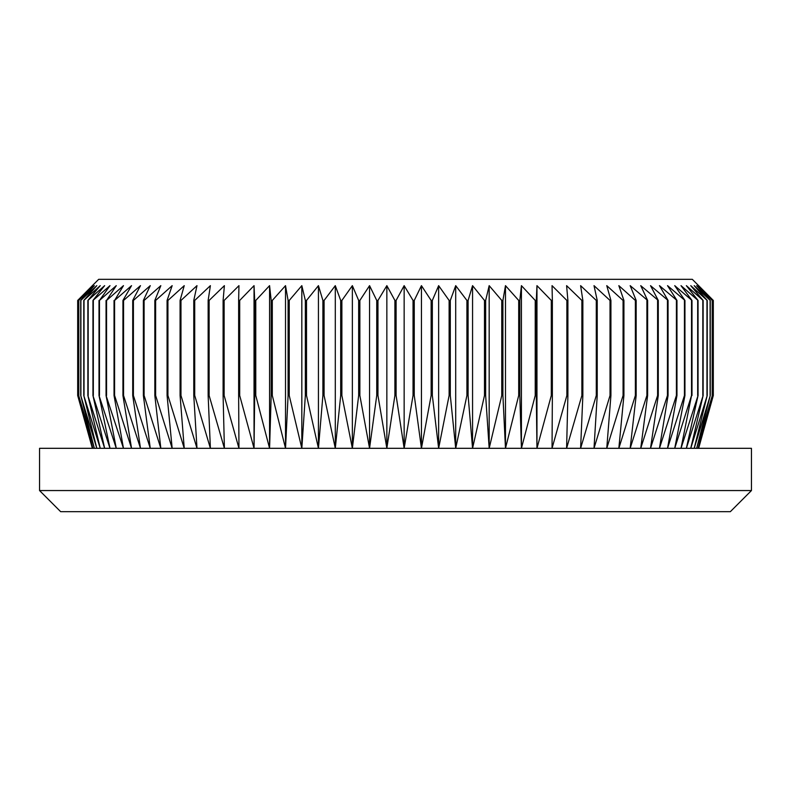 <?xml version="1.0" encoding="UTF-8"?>
<svg xmlns="http://www.w3.org/2000/svg" width="791" height="791" viewBox="0 0 791 791"><rect width="100%" height="100%" fill="white"/><g stroke="black" fill="none" stroke-linecap="round" stroke-linejoin="round"><path stroke-width="1.19" d="M92.359 285.65L98.697 279.312L692.303 279.312L713.314 300.442L698.146 285.65L712.315 300.442L696.663 285.65L710.278 300.442L694.201 285.65L707.213 300.442L690.761 285.65L703.13 300.442L686.361 285.65L698.048 300.442L681.011 285.65L691.987 300.442L674.733 285.65L684.947 300.442L667.535 285.65L676.967 300.442L659.457 285.65L668.069 300.442L650.518 285.65L658.28 300.442L640.74 285.65L647.631 300.442L630.17 285.65L636.172 300.442L635.371 300.442L618.839 285.65L623.921 300.442L623.071 300.442L606.766 285.65L610.919 300.442L610.029 300.442L594.011 285.65L597.225 300.442L596.285 300.442L580.614 285.65L582.858 300.442L581.879 300.442L566.603 285.65L567.898 300.442L566.87 300.442L552.039 285.65L552.365 300.442L551.307 300.442L536.96 285.65L536.318 300.442L535.23 300.442L521.427 285.65L519.816 300.442L518.698 300.442L505.479 285.65L502.908 300.442L501.771 300.442L489.174 285.65L485.654 300.442L484.488 300.442L472.563 285.65L468.104 300.442L466.917 300.442L455.705 285.65L450.306 300.442L449.12 300.442L438.639 285.65L432.341 300.442L431.135 300.442L421.445 285.65L414.257 300.442L413.04 300.442L404.152 285.65L396.103 300.442L394.897 300.442L386.848 285.65L377.96 300.442L376.743 300.442L369.555 285.65L359.865 300.442L358.659 300.442L352.361 285.65L341.88 300.442L340.694 300.442L335.295 285.65L324.083 300.442L322.896 300.442L318.437 285.65L306.512 300.442L305.346 300.442L301.826 285.65L289.229 300.442L288.092 300.442L285.521 285.65L272.302 300.442L271.184 300.442L269.573 285.65L255.77 300.442L254.682 300.442L254.04 285.65L239.693 300.442L238.635 300.442L238.961 285.65L224.13 300.442L223.102 300.442L224.397 285.65L209.121 300.442L208.142 300.442L210.386 285.65L194.715 300.442L193.775 300.442L196.989 285.65L180.971 300.442L180.081 300.442L184.234 285.65L167.929 300.442L167.079 300.442L172.161 285.65L155.629 300.442L154.828 300.442L160.83 285.65L144.1 300.442L143.369 300.442L150.26 285.65L133.402 300.442L132.72 300.442L140.482 285.65L123.554 300.442L122.931 300.442L131.543 285.65L114.596 300.442L123.465 285.65L106.558 300.442L116.267 285.65L99.458 300.442L109.989 285.65L92.952 300.442L104.639 285.65L87.87 300.442L100.239 285.65L83.787 300.442L96.799 285.65L80.722 300.442L94.337 285.65L78.685 300.442L92.854 285.65L77.686 300.442L92.359 285.65L77.686 300.442L77.686 395.5L77.726 300.442M77.726 395.5L92.854 448.309L78.685 395.5L94.337 448.309L80.722 395.5L96.799 448.309L83.787 395.5L100.239 448.309L87.87 395.5L104.639 448.309L92.952 395.5L109.989 448.309L99.013 395.5L116.267 448.309L106.053 395.5L123.465 448.309L114.033 395.5L114.596 395.5L131.543 448.309L122.931 395.5L123.554 395.5L140.482 448.309L132.72 395.5L133.402 395.5L150.26 448.309L143.369 395.5L144.1 395.5L160.83 448.309L154.828 395.5L155.629 395.5L172.161 448.309L167.079 395.5L167.929 395.5L184.234 448.309L180.081 395.5L180.971 395.5L196.989 448.309L193.775 395.5L194.715 395.5L210.386 448.309L208.142 395.5L209.121 395.5L224.397 448.309L223.102 395.5L224.13 395.5L238.961 448.309L238.635 395.5L239.693 395.5L254.04 448.309L254.682 395.5L255.77 395.5L269.573 448.309L271.184 395.5L272.302 395.5L285.521 448.309L288.092 395.5L289.229 395.5L301.826 448.309L305.346 395.5L306.512 395.5L318.437 448.309L322.896 395.5L324.083 395.5L335.295 448.309L340.694 395.5L341.88 395.5L352.361 448.309L358.659 395.5L359.865 395.5L369.555 448.309L376.743 395.5L377.96 395.5L386.848 448.309L394.897 395.5L396.103 395.5L404.152 448.309L413.04 395.5L414.257 395.5L421.445 448.309L431.135 395.5L432.341 395.5L438.639 448.309L449.12 395.5L450.306 395.5L455.705 448.309L466.917 395.5L468.104 395.5L472.563 448.309L484.488 395.5L485.654 395.5L489.174 448.309L501.771 395.5L502.908 395.5L505.479 448.309L518.698 395.5L519.816 395.5L521.427 448.309L535.23 395.5L536.318 395.5L536.96 448.309L551.307 395.5L552.365 395.5L552.039 448.309L566.87 395.5L567.898 395.5L566.603 448.309L581.879 395.5L582.858 395.5L580.614 448.309L596.285 395.5L597.225 395.5L594.011 448.309L610.029 395.5L610.919 395.5L606.766 448.309L623.071 395.5L623.921 395.5L618.839 448.309L635.371 395.5L636.172 395.5L630.17 448.309L646.9 395.5L647.631 395.5L640.74 448.309L657.598 395.5L658.28 395.5L650.518 448.309L667.446 395.5L668.069 395.5L659.457 448.309L676.404 395.5L676.967 395.5L667.535 448.309L684.442 395.5L684.947 395.5L674.733 448.309L691.542 395.5L681.011 448.309L698.048 395.5L686.361 448.309L703.13 395.5L690.761 448.309L707.213 395.5L694.201 448.309L710.278 395.5L696.663 448.309L712.315 395.5L698.146 448.309L713.314 395.5L698.641 448.309L713.314 395.5L713.314 300.442L698.641 285.65M751.45 490.558L730.33 511.688L60.67 511.688L39.55 490.558L751.45 490.558L751.45 448.309L39.55 448.309L39.55 490.558M713.274 395.5L713.274 300.442M712.315 395.5L712.315 300.442M712.207 395.5L712.207 300.442M710.278 395.5L710.278 300.442M710.1 395.5L710.1 300.442M707.213 395.5L707.213 300.442M706.976 395.5L706.976 300.442M703.13 395.5L703.13 300.442M702.823 395.5L702.823 300.442M698.048 395.5L698.048 300.442M697.682 395.5L697.682 300.442M691.987 395.5L691.987 300.442M691.542 395.5L691.542 300.442M684.947 395.5L684.947 300.442M684.442 395.5L684.442 300.442M676.967 395.5L676.967 300.442M676.404 395.5L676.404 300.442M668.069 395.5L668.069 300.442M667.446 395.5L667.446 300.442M658.28 395.5L658.28 300.442M657.598 395.5L657.598 300.442M647.631 395.5L647.631 300.442M646.9 395.5L646.9 300.442M636.172 395.5L636.172 300.442M635.371 395.5L635.371 300.442M623.921 395.5L623.921 300.442M623.071 395.5L623.071 300.442M610.919 395.5L610.919 300.442M610.029 395.5L610.029 300.442M597.225 395.5L597.225 300.442M596.285 395.5L596.285 300.442M582.858 395.5L582.858 300.442M581.879 395.5L581.879 300.442M567.898 395.5L567.898 300.442M566.87 395.5L566.87 300.442M552.365 395.5L552.365 300.442M551.307 395.5L551.307 300.442M536.318 395.5L536.318 300.442M535.23 395.5L535.23 300.442M519.816 395.5L519.816 300.442M518.698 395.5L518.698 300.442M502.908 395.5L502.908 300.442M501.771 395.5L501.771 300.442M485.654 395.5L485.654 300.442M484.488 395.5L484.488 300.442M468.104 395.5L468.104 300.442M466.917 395.5L466.917 300.442M450.306 395.5L450.306 300.442M449.12 395.5L449.12 300.442M432.341 395.5L432.341 300.442M431.135 395.5L431.135 300.442M414.257 395.5L414.257 300.442M413.04 395.5L413.04 300.442M396.103 395.5L396.103 300.442M394.897 395.5L394.897 300.442M377.96 395.5L377.96 300.442M376.743 395.5L376.743 300.442M359.865 395.5L359.865 300.442M358.659 395.5L358.659 300.442M341.88 395.5L341.88 300.442M340.694 395.5L340.694 300.442M324.083 395.5L324.083 300.442M322.896 395.5L322.896 300.442M306.512 395.5L306.512 300.442M305.346 395.5L305.346 300.442M289.229 395.5L289.229 300.442M288.092 395.5L288.092 300.442M272.302 395.5L272.302 300.442M271.184 395.5L271.184 300.442M255.77 395.5L255.77 300.442M254.682 395.5L254.682 300.442M239.693 395.5L239.693 300.442M238.635 395.5L238.635 300.442M224.13 395.5L224.13 300.442M223.102 395.5L223.102 300.442M209.121 395.5L209.121 300.442M208.142 395.5L208.142 300.442M194.715 395.5L194.715 300.442M193.775 395.5L193.775 300.442M180.971 395.5L180.971 300.442M180.081 395.5L180.081 300.442M167.929 395.5L167.929 300.442M167.079 395.5L167.079 300.442M155.629 395.5L155.629 300.442M154.828 395.5L154.828 300.442M144.1 395.5L144.1 300.442M143.369 395.5L143.369 300.442M133.402 395.5L133.402 300.442M132.72 395.5L132.72 300.442M123.554 395.5L123.554 300.442M122.931 395.5L122.931 300.442M114.596 395.5L114.596 300.442M114.033 395.5L114.033 300.442M106.558 395.5L106.558 300.442M106.053 395.5L106.053 300.442M99.458 395.5L99.458 300.442M99.013 395.5L99.013 300.442M93.318 395.5L93.318 300.442M92.952 395.5L92.952 300.442M88.177 395.5L88.177 300.442M87.87 395.5L87.87 300.442M84.024 395.5L84.024 300.442M83.787 395.5L83.787 300.442M80.9 395.5L80.9 300.442M80.722 395.5L80.722 300.442M78.793 395.5L78.793 300.442M78.685 395.5L78.685 300.442M77.686 395.5L92.359 448.309L77.686 395.5L77.686 300.442M254.04 448.309L254.04 285.65M269.573 448.309L269.573 285.65M285.521 448.309L285.521 285.65M301.826 448.309L301.826 285.65M318.437 448.309L318.437 285.65M335.295 448.309L335.295 285.65M352.361 448.309L352.361 285.65M369.555 448.309L369.555 285.65M386.848 448.309L386.848 285.65M404.152 448.309L404.152 285.65M421.445 448.309L421.445 285.65M438.639 448.309L438.639 285.65M455.705 448.309L455.705 285.65M472.563 448.309L472.563 285.65M489.174 448.309L489.174 285.65M505.479 448.309L505.479 285.65M521.427 448.309L521.427 285.65M536.96 448.309L536.96 285.65"/></g></svg>
